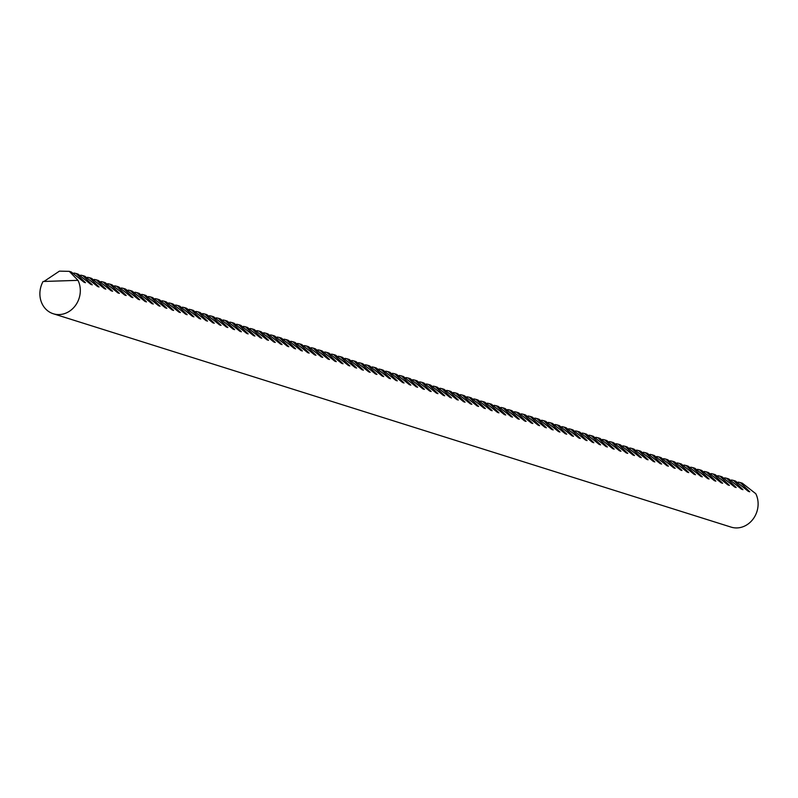 <?xml version="1.0" encoding="UTF-8"?>
<svg xmlns="http://www.w3.org/2000/svg" width="798" height="798" viewBox="0 0 798 798"><rect width="100%" height="100%" fill="white"/><g stroke="black" fill="none" stroke-linecap="round" stroke-linejoin="round"><path stroke-width="1.2" d="M77.995 280.347L43.072 281.485A22.633 19.96 -72.5 0 0 39.9 292.836A22.633 19.96 -72.5 0 0 53.306 313.764A22.633 19.96 -72.5 0 0 80.299 291.519A22.633 19.96 -72.5 0 0 77.995 280.347L69.276 271.34L59.421 271.14L43.98 281.455M53.306 313.764L731.108 527.119A22.633 19.96 -72.5 0 0 758.1 504.875A22.633 19.96 -72.5 0 0 755.796 493.713L742.31 483.199L740.305 482.571L749.731 491.797L748.305 491.349L735.527 481.064L733.532 480.436L742.948 489.673L741.522 489.224L728.754 478.93L726.749 478.301L736.175 487.538L734.749 487.089L721.971 476.795L719.976 476.167L729.392 485.403L727.966 484.955L715.198 474.66L713.193 474.032L722.619 483.269L721.192 482.82L708.415 472.536L706.42 471.897L715.836 481.134L714.41 480.685L701.642 470.401L699.637 469.763L709.063 479L707.636 478.551L694.859 468.266L692.864 467.638L702.28 476.865L700.853 476.416L688.085 466.132L686.081 465.503L695.507 474.73L694.08 474.281L681.302 463.997L679.307 463.369L688.724 472.596L687.297 472.147L674.529 461.862L672.524 461.234L681.951 470.461L680.524 470.012L667.746 459.728L665.751 459.099L675.168 468.336L673.741 467.887L660.973 457.593L658.968 456.965L668.395 466.202L666.968 465.753L654.19 455.459L652.195 454.83L661.612 464.067L660.185 463.618L647.417 453.334L645.412 452.695L654.839 461.932L653.412 461.483L640.634 451.199L638.639 450.561L648.056 459.798L646.629 459.349L633.861 449.065L631.856 448.436L641.283 457.663L639.856 457.214L627.078 446.93L625.083 446.301L634.5 455.528L633.073 455.079L620.305 444.795L618.3 444.167L627.727 453.394L626.3 452.945L613.522 442.661L611.527 442.032L620.944 451.259L619.517 450.81L606.749 440.526L604.744 439.898L614.171 449.134L612.744 448.685L599.966 438.391L597.971 437.763L607.388 447L605.961 446.551L593.193 436.257L591.188 435.628L600.615 444.865L599.188 444.416L586.41 434.122L584.415 433.494L593.832 442.73L592.405 442.282L579.637 431.997L577.632 431.359L587.059 440.596L585.632 440.147L572.854 429.863L570.859 429.224L580.276 438.461L578.849 438.012L566.081 427.728L564.076 427.1L573.503 436.326L572.076 435.878L559.298 425.593L557.303 424.965L566.72 434.192L565.293 433.743L552.525 423.459L550.52 422.83L559.947 432.057L558.52 431.608L545.742 421.324L543.747 420.696L553.164 429.923L551.737 429.474L538.969 419.189L536.964 418.561L546.391 427.798L544.964 427.349L532.186 417.055L530.191 416.426L539.608 425.663L538.181 425.214L525.413 414.92L523.408 414.292L532.835 423.529L531.408 423.08L518.63 412.795L516.635 412.157L526.052 421.394L524.625 420.945L511.857 410.661L509.852 410.022L519.279 419.259L517.852 418.81L505.074 408.526L503.079 407.898L512.496 417.125L511.069 416.676L498.301 406.391L496.296 405.763L505.723 414.99L504.296 414.541L491.518 404.257L489.523 403.628L498.94 412.855L497.513 412.406L484.745 402.122L482.74 401.494L492.166 410.721L490.74 410.272L477.962 399.988L475.967 399.359L485.384 408.596L483.957 408.147L471.189 397.853L469.184 397.224L478.61 406.461L477.184 406.012L464.406 395.718L462.411 395.09L471.827 404.327L470.401 403.878L457.633 393.584L455.628 392.955L465.054 402.192L463.628 401.743L450.85 391.459L448.855 390.821L458.271 400.057L456.845 399.608L444.077 389.324L442.072 388.686L451.498 397.923L450.072 397.474L437.294 387.19L435.299 386.561L444.715 395.788L443.289 395.339L430.521 385.055L428.516 384.427L437.942 393.653L436.516 393.205L423.738 382.92L421.743 382.292L431.159 391.519L429.733 391.07L416.965 380.786L414.96 380.157L424.386 389.384L422.96 388.935L410.182 378.651L408.187 378.023L417.603 387.259L416.177 386.811L403.409 376.516L401.404 375.888L410.83 385.125L409.404 384.676L396.626 374.382L394.631 373.753L404.047 382.99L402.621 382.541L389.853 372.257L387.848 371.619L397.274 380.855L395.848 380.407L383.07 370.122L381.075 369.484L390.491 378.721L389.065 378.272L376.297 367.988L374.292 367.359L383.718 376.586L382.292 376.137L369.514 365.853L367.519 365.225L376.935 374.452L375.509 374.003L362.741 363.718L360.736 363.09L370.162 372.317L368.736 371.868L355.958 361.584L353.963 360.955L363.379 370.182L361.953 369.733L349.185 359.449L347.18 358.821L356.606 368.058L355.18 367.609L342.402 357.314L340.407 356.686L349.823 365.923L348.397 365.474L335.629 355.18L333.624 354.551L343.05 363.788L341.624 363.339L328.846 353.045L326.851 352.417L336.267 361.654L334.841 361.205L322.073 350.921L320.068 350.282L329.494 359.519L328.068 359.07L315.29 348.786L313.295 348.147L322.711 357.384L321.285 356.935L308.517 346.651L306.512 346.023L315.938 355.25L314.512 354.801L301.734 344.517L299.739 343.888L309.155 353.115L307.729 352.666L294.961 342.382L292.956 341.753L302.382 350.98L300.956 350.531L288.178 340.247L286.183 339.619L295.599 348.846L294.173 348.397L281.405 338.113L279.4 337.484L288.826 346.721L287.4 346.272L274.622 335.978L272.627 335.35L282.043 344.586L280.617 344.138L267.849 333.843L265.844 333.215L275.27 342.452L273.844 342.003L261.066 331.719L259.071 331.08L268.487 340.317L267.061 339.868L254.293 329.584L252.288 328.946L261.714 338.182L260.288 337.734L247.51 327.449L245.515 326.821L254.931 336.048L253.505 335.599L240.737 325.315L238.732 324.686L248.158 333.913L246.732 333.464L233.954 323.18L231.959 322.552L241.375 331.778L239.949 331.33L227.181 321.045L225.176 320.417L234.602 329.644L233.176 329.195L220.398 318.911L218.393 318.282L227.819 327.519L226.393 327.07L213.625 316.776L211.62 316.148L221.046 325.385L219.62 324.936L206.842 314.641L204.837 314.013L214.263 323.25L212.837 322.801L200.069 312.507L198.064 311.878L207.49 321.115L206.064 320.666L193.286 310.382L191.281 309.744L200.707 318.981L199.281 318.532L186.513 308.247L184.508 307.609L193.934 316.846L192.508 316.397L179.73 306.113L177.725 305.484L187.151 314.711L185.725 314.262L172.957 303.978L170.952 303.35L180.378 312.577L178.952 312.128L166.174 301.844L164.169 301.215L173.595 310.442L172.168 309.993L159.401 299.709L157.396 299.08L166.822 308.307L165.395 307.858L152.618 297.574L150.613 296.946L160.039 306.183L158.612 305.734L145.844 295.44L143.839 294.811L153.266 304.048L151.839 303.599L139.061 293.305L137.056 292.676L146.483 301.913L145.056 301.464L132.288 291.18L130.283 290.542L139.71 299.779L138.283 299.33L125.505 289.046L123.5 288.407L132.927 297.644L131.5 297.195L118.732 286.911L116.727 286.283L126.154 295.509L124.727 295.061L111.949 284.776L109.944 284.148L119.371 293.375L117.944 292.926L105.176 282.642L103.171 282.013L112.598 291.24L111.171 290.791L98.393 280.507L96.388 279.879L105.815 289.105L104.388 288.657L91.62 278.372L89.615 277.744L99.042 286.981L97.615 286.532L84.837 276.238L82.832 275.609L92.259 284.846L90.832 284.397L78.064 274.103L76.059 273.475L85.486 282.711L84.059 282.263L71.281 271.968L69.276 271.34M738.18 482.112L740.305 482.571M731.407 479.977L733.532 480.436M724.624 477.842L726.749 478.301M717.851 475.708L719.976 476.167M711.068 473.583L713.193 474.032M704.295 471.448L706.42 471.897M697.512 469.314L699.637 469.763M690.739 467.179L692.864 467.638M683.956 465.044L686.081 465.503M677.183 462.91L679.307 463.369M670.4 460.775L672.524 461.234M663.627 458.641L665.751 459.099M656.844 456.506L658.968 456.965M650.071 454.371L652.195 454.83M643.288 452.247L645.412 452.695M636.515 450.112L638.639 450.561M629.732 447.977L631.856 448.436M622.959 445.843L625.083 446.301M616.176 443.708L618.3 444.167M609.403 441.573L611.527 442.032M602.62 439.439L604.744 439.898M595.847 437.304L597.971 437.763M589.064 435.169L591.188 435.628M582.291 433.045L584.415 433.494M575.508 430.91L577.632 431.359M568.735 428.775L570.859 429.224M561.952 426.641L564.076 427.1M555.179 424.506L557.303 424.965M548.396 422.371L550.52 422.83M541.623 420.237L543.747 420.696M534.84 418.102L536.964 418.561M528.067 415.967L530.191 416.426M521.284 413.833L523.408 414.292M514.51 411.708L516.635 412.157M507.728 409.574L509.852 410.022M500.954 407.439L503.079 407.898M494.171 405.304L496.296 405.763M487.398 403.17L489.523 403.628M480.615 401.035L482.74 401.494M473.842 398.9L475.967 399.359M467.059 396.766L469.184 397.224M460.286 394.631L462.411 395.09M453.503 392.506L455.628 392.955M446.73 390.372L448.855 390.821M439.947 388.237L442.072 388.686M433.174 386.102L435.299 386.561M426.391 383.968L428.516 384.427M419.618 381.833L421.743 382.292M412.835 379.698L414.96 380.157M406.062 377.564L408.187 378.023M399.279 375.429L401.404 375.888M392.506 373.294L394.631 373.753M385.723 371.17L387.848 371.619M378.95 369.035L381.075 369.484M372.167 366.9L374.292 367.359M365.394 364.766L367.519 365.225M358.611 362.631L360.736 363.09M351.838 360.496L353.963 360.955M345.055 358.362L347.18 358.821M338.282 356.227L340.407 356.686M331.499 354.093L333.624 354.551M324.726 351.968L326.851 352.417M317.943 349.833L320.068 350.282M311.17 347.699L313.295 348.147M304.387 345.564L306.512 346.023M297.614 343.429L299.739 343.888M290.831 341.295L292.956 341.753M284.058 339.16L286.183 339.619M277.275 337.025L279.4 337.484M270.502 334.891L272.627 335.35M263.719 332.756L265.844 333.215M256.946 330.631L259.071 331.08M250.163 328.497L252.288 328.946M243.39 326.362L245.515 326.821M236.607 324.227L238.732 324.686M229.834 322.093L231.959 322.552M223.051 319.958L225.176 320.417M216.278 317.823L218.393 318.282M209.495 315.689L211.62 316.148M202.722 313.554L204.837 314.013M195.939 311.429L198.064 311.878M189.166 309.295L191.281 309.744M182.383 307.16L184.508 307.609M175.61 305.026L177.725 305.484M168.827 302.891L170.952 303.35M162.054 300.756L164.169 301.215M155.271 298.622L157.396 299.08M148.498 296.487L150.613 296.946M141.715 294.352L143.839 294.811M134.942 292.218L137.056 292.676M128.159 290.093L130.283 290.542M121.386 287.958L123.5 288.407M114.603 285.824L116.727 286.283M107.83 283.689L109.944 284.148M101.047 281.554L103.171 282.013M94.274 279.42L96.388 279.879M87.491 277.285L89.615 277.744M80.718 275.15L82.832 275.609M73.935 273.016L76.059 273.475"/></g></svg>

